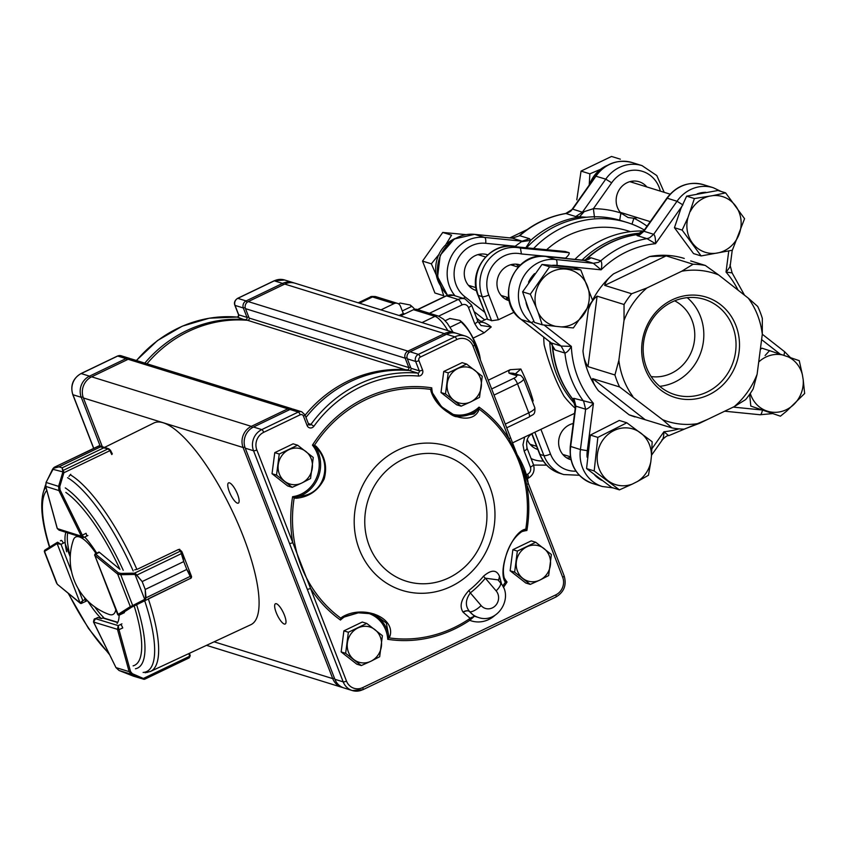 <?xml version="1.0" encoding="UTF-8"?>
<svg xmlns="http://www.w3.org/2000/svg" width="847" height="847" viewBox="0 0 847 847"><rect width="100%" height="100%" fill="white"/><g stroke="black" fill="none" stroke-linecap="round" stroke-linejoin="round"><path stroke-width="1.27" d="M614.933 374.977L618.861 360.335L624.027 320.357L624.048 304.507A82.985 76.706 -72.8 0 1 631.64 293.75L646.886 287.98L681.761 271.22L693.1 264.232A82.985 76.706 -72.8 0 1 705.339 265.46L718.605 274.926L748.303 298.165L757.673 306.413A82.985 76.706 -72.8 0 1 762.321 318.387L762.3 334.237L757.123 374.226L753.195 388.858A82.985 76.706 -72.8 0 1 745.614 399.615L734.275 406.602L699.4 423.352A77.638 71.751 -72.8 0 1 662.545 419.657L619.581 386.952A82.985 76.706 -72.8 0 1 614.933 374.977L587.987 366.613C585.182 362.558 583.509 357.339 582.98 350.965A82.985 76.706 107.2 0 0 598.427 390.785C594.446 385.544 592.519 381.478 592.635 378.598L619.581 386.952M705.339 265.46L690.707 260.929M684.27 258.441A82.985 76.706 107.2 0 0 649.638 256.535L666.155 255.879L693.1 264.232M631.64 293.75L604.705 285.397C605.404 281.892 608.358 278.049 613.567 273.856A82.985 76.706 107.2 0 0 592.572 300.177M590.962 303.427A82.985 76.706 107.2 0 0 588.337 309.6C590.497 303.353 593.419 298.875 597.114 296.154L624.048 304.507M757.123 374.226A77.638 71.751 -72.8 0 1 734.275 406.602M748.303 298.165A77.638 71.751 -72.8 0 1 762.3 334.237L784.608 351.717L783.983 355.433M681.761 271.22A77.638 71.751 -72.8 0 1 718.605 274.926M624.027 320.357A77.638 71.751 -72.8 0 1 646.886 287.98M632.847 396.417A77.638 71.751 -72.8 0 1 618.861 360.335M509.862 237.891L527.12 229.601M699.4 423.352L684.154 429.133A82.985 76.706 -72.8 0 1 671.915 427.904L629.152 414.829A82.985 76.706 107.2 0 0 635.059 416.957M687.955 217.605L694.392 198.558L686.652 196.155L680.924 208.478L674.445 227.705L693.545 253.581L701.125 255.932L682.153 230.088L687.955 217.605A29.147 26.945 -72.8 0 0 709.288 253.189A29.147 26.945 -72.8 0 0 741.093 225.101A29.147 26.945 -72.8 0 0 712.846 195.625L725.614 192.862L744.577 218.706L732.337 250.236L701.125 255.932M725.614 192.862L717.96 190.49L686.652 196.155M580.767 269.907L592.656 300.473L573.366 327.916A94.017 6.628 -172.6 0 1 573.07 327.895L561.233 326.889A29.147 26.945 -72.8 0 0 589.258 294.587A29.147 26.945 -72.8 0 0 557.411 269.664A29.147 26.945 -72.8 0 0 536.119 307.239L530.307 294.227L549.428 267.091A95.002 34.219 -52 0 0 549.597 266.784L580.767 269.907L573.292 267.588L542.048 264.444A95.002 34.219 -52 0 0 541.805 264.719L522.62 291.844L528.782 309.727L534.436 322.389L542.196 324.793L538.216 312.649A29.147 26.945 -72.8 0 0 555.706 326.328L542.196 324.793M749.637 394.331L750.813 406.073L780.426 416.184L786.619 411.134L804.65 393.484L803.178 379.572A29.147 26.945 -72.8 0 1 781.485 411.483A29.147 26.945 -72.8 0 1 750.283 393.4M758.7 362.018A29.147 26.945 -72.8 0 1 782.522 354.935L761.919 348.17L760.331 349.44M765.085 355.539L769.627 350.563M750.813 406.073L780.426 416.184M619.443 489.873L632.349 484.071A29.147 26.945 -72.8 0 1 597.686 463.69A29.147 26.945 -72.8 0 1 621.899 428.106A29.147 26.945 -72.8 0 1 651.449 456.014L652.116 442.854A92.122 34.431 94.5 0 0 652.137 441.732L626.833 422.791L619.295 420.451L590.37 435.072L586.611 468.19A92.365 34.526 -85.5 0 0 586.6 468.582L611.756 487.48L619.443 489.873L594.149 470.932A92.365 34.526 -85.5 0 0 594.223 470.551L597.844 437.391L626.833 422.791M480.884 325.46L491.228 326.953L484.219 332.786L478.004 328.869L474.754 323.681C477.433 322.305 478.322 321.362 477.422 320.854M473.124 338.122L484.219 332.786M491.652 388.953L513.663 378.376A5.357 1.334 -21.2 0 0 516.331 375.549A5.357 4.944 -72.8 0 1 519.793 375.274L513.282 373.252L508.92 373.04L508.803 371.388L510.18 369.684L488.264 380.208M510.18 369.684L520.841 369.027L515.336 373.887M532.297 401.224L533.155 400.8L532.498 401.753M526.781 448.137C527.692 448.635 526.802 449.577 524.124 450.964L522.959 444.77L524.664 437.052L512.583 442.854M524.664 437.052L574.562 413.368M543.721 337.106A100.391 92.789 107.2 0 0 544.155 344.941C549.47 365.311 556.108 382.431 564.081 396.301A100.391 92.789 107.2 0 0 575.219 408.275M516.416 246.848L565.214 251.495L516.532 246.869L520.429 248.076L521.424 253.962A29.645 27.4 107.2 0 0 493.674 264.306A29.645 27.4 107.2 0 0 488.825 295.031L498.417 319.764L514.277 312.151M498.417 319.764L491.599 320.748L482.25 296.651A35.002 32.345 -72.8 0 1 487.872 260.505A35.002 32.345 -72.8 0 1 520.429 248.076L569.11 252.702C569.629 253.698 568.432 255.519 565.542 258.144L521.424 253.962M488.825 295.031A5.357 1.334 158.8 0 1 482.25 296.651L478.343 295.434A5.357 1.334 158.8 0 1 477.973 295.158C467.184 270.881 491.482 240.029 516.469 246.858L516.532 246.869A35.002 32.345 107.2 0 0 483.965 259.288A35.002 32.345 107.2 0 0 478.343 295.434L487.692 319.531A61.577 17.829 64.3 0 1 491.599 320.748M487.692 319.531L477.973 295.158M533.652 248.478A100.391 92.789 -72.8 0 1 627.108 222.486L621.147 220.644A100.391 92.789 107.2 0 0 526.58 247.811M514.108 264.169A100.391 92.789 107.2 0 0 513.25 265.577M506.58 298.927A100.391 92.789 -72.8 0 1 506.972 297.265M627.108 222.486A100.391 92.789 -72.8 0 1 644.376 230.013M546.654 249.717A92.63 85.611 -72.8 0 1 627.638 230.786L630.454 231.655M575.314 404.368A100.391 92.789 -72.8 0 1 550.116 346.794A100.391 92.789 -72.8 0 1 549.767 341.839M643.635 231.009A100.391 92.789 107.2 0 0 574.912 259.373M582.027 260.082A100.391 92.789 -72.8 0 1 641.348 233.031M573.557 400.26L572.561 398.789L573.917 398.344L575.886 406.189L575.367 407.142L572.561 398.789A100.391 92.789 107.2 0 1 552.805 347.863L552.159 344.126M585.044 260.145L587.723 258.081L591.047 257.795L588.718 259.33L583.128 260.209M584.885 260.198L587.723 258.081A100.391 92.789 107.2 0 1 636.393 234.704L644.144 230.342L643.932 231.273L644.144 230.342L643.932 231.273L653.693 234.301C654.953 235.265 655.578 238.399 655.546 243.692L646.981 238.653L637.219 235.625L636.393 234.704L637.495 234.471C617.505 237.425 599.898 246.117 584.631 260.537L545.987 256.482A35.002 32.345 107.2 0 0 511.228 278.981A35.002 32.345 107.2 0 0 521.434 319.605L521.201 319.488C494.172 301.087 513.653 251.061 545.849 256.45L545.69 256.45M586.59 217.234L575.716 216.546L565.955 213.518A100.391 92.789 107.2 0 0 519.783 235.699L512.213 238.123L519.783 235.699L529.544 238.727L530.656 240.379L525.839 247.737M537.834 449.482A18.74 17.321 -72.8 0 1 537.813 449.482A18.74 17.321 -72.8 0 1 527.236 439.455M533.462 445.331A18.74 17.321 -72.8 0 1 531.471 445.766M619.729 220.209L620.872 212.999L628.04 217.531L633.884 218.23L631.978 224.159M575.716 216.546L582.429 212.195L605.764 179.151L595.557 176.112C605.277 163.46 617.505 158.95 632.243 162.582A35.002 32.345 107.2 0 0 596.002 176.123L572.678 209.167L565.711 213.476C569.3 212.343 571.386 211.03 571.969 209.537L572.678 209.167L582.429 212.195L593.398 208.69A107.611 99.459 -72.8 0 1 620.872 212.999A18.74 17.321 -72.8 0 1 618.903 190.31A18.74 17.321 -72.8 0 1 639.146 181.756A18.74 17.321 -72.8 0 1 646.864 186.954M623.688 213.391A18.74 17.321 -72.8 0 1 621.698 213.825M631.809 181.226A18.74 17.321 -72.8 0 1 633.207 182.708M637.346 217.637A18.74 17.321 -72.8 0 1 633.884 218.23A107.611 99.459 -72.8 0 1 647.076 226.181M476.565 290.627A18.74 17.321 -72.8 0 1 476.152 290.5A18.74 17.321 -72.8 0 1 464.347 275.339A18.74 17.321 -72.8 0 1 472.901 256.959A18.74 17.321 -72.8 0 1 487.258 254.703A18.74 17.321 -72.8 0 1 487.671 254.841M479.921 254.185A18.74 17.321 -72.8 0 1 481.318 255.667M471.8 286.35A18.74 17.321 -72.8 0 1 469.81 286.784M570.931 459.741A18.74 17.321 -72.8 0 1 570.507 459.625A18.74 17.321 -72.8 0 1 558.671 441.054A18.74 17.321 -72.8 0 1 573.25 423.5M570.497 457.645A18.74 17.321 -72.8 0 1 566.759 457.909M509.269 300.77A18.74 17.321 -72.8 0 1 508.846 300.643A18.74 17.321 -72.8 0 1 497.856 277.615A18.74 17.321 -72.8 0 1 519.952 264.846A18.74 17.321 -72.8 0 1 520.365 264.984M508.825 298.663A18.74 17.321 -72.8 0 1 505.098 298.927M515.897 264.148A18.74 17.321 -72.8 0 1 518.819 266.477M468.984 285.947A17.787 16.442 107.2 0 0 470.032 285.799M479.55 255.116A17.787 16.442 107.2 0 0 478.777 254.407M448.137 243.788L447.163 243.481A31.424 29.052 -72.8 0 1 455.252 238.441M440.556 285.799A31.424 29.052 -72.8 0 1 445.173 245.355L446.305 245.715M530.656 444.929A17.787 16.442 107.2 0 0 531.694 444.781M631.438 182.169A17.787 16.442 107.2 0 0 630.666 181.449M620.872 212.999A17.787 16.442 107.2 0 0 621.92 212.851M589.448 184.773A31.424 29.052 -72.8 0 1 607.13 165.483M438.195 279.415L431.345 263.819L438.81 254.619M445.342 245.408L451.567 235.18L442.748 232.449L422.526 261.088L434.903 292.998L443.722 295.73L440.578 285.841M465.861 234.619L442.748 232.449M589.216 185.101L589.861 173.826L600.534 169.326M620.353 159.183L611.534 156.451L581.042 171.094L576.796 199.871M591.047 257.795L600.809 260.823C601.973 262.496 602.079 265.503 601.116 269.833L593.355 263.279L598.48 262.358L600.809 260.823A100.391 92.789 -72.8 0 1 646.981 238.653L649.575 237.816L653.693 234.301L677.018 201.258A35.002 32.345 -72.8 0 1 713.259 187.716L721.199 191.496M644.048 230.479L643.699 230.924C641.253 233.031 642.418 233.147 637.473 234.471M744.534 295.211L732.136 272.956L730.22 265.693L732.221 250.267M731.893 272.85L726.027 272.078C729.415 268.139 730.707 265.778 729.913 265.005M474.426 234.344L512.117 238.123M515.632 246.678L515.188 246.255L522.101 241.183L529.544 238.727M521.72 241.691L530.656 240.379A100.391 92.789 -72.8 0 1 579.327 217.001L584.123 211.718M480.916 321.733L479.942 320.854L481.615 321.405M565.711 213.476L565.69 213.476C548.401 216.536 532.848 224.021 519.073 235.932M660.342 191.136A29.645 27.4 107.2 0 0 639.125 170.554A29.645 27.4 107.2 0 0 611.661 182.814L593.398 208.69L594.488 217.478M661.867 439.932C663.042 439.72 663.73 436.988 663.921 431.748L668.59 435.58M651.523 455.22L662.576 439.561C665.446 436.618 667.531 435.305 668.834 435.623L707.425 419.498M575.367 407.132L570.285 446.337L580.428 449.556L587.31 450.678A29.645 27.4 107.2 0 0 587.087 457.189M573.917 398.344L593.44 403.363C589.893 407.248 587.289 409.207 585.648 409.217L575.886 406.189L570.666 446.528A35.002 32.345 107.2 0 0 592.54 483.478C576.394 477.03 568.972 464.654 570.296 446.337M550.031 341.828L555.166 350.023L552.805 347.863L551.884 343.638M575.378 407.068C575.886 405.279 575.24 402.96 573.44 400.112C560.619 383.924 553.514 365.089 552.128 343.638L552.191 344.231L551.048 342.834L561.148 346.074L571.344 346.381C569.131 350.203 566.992 352.426 564.928 353.051L555.166 350.023M682.153 230.088L674.445 227.705M694.392 198.558L712.846 195.625M690.358 211.411A29.147 26.945 -72.8 0 1 708.431 196.43M782.522 354.935L788.25 356.894A29.147 26.945 -72.8 0 1 802.363 374.66L803.178 379.572M788.25 356.894L799.25 360.674L802.363 374.66M651.449 456.014L650.803 461.88A29.147 26.945 -72.8 0 1 637.537 481.456L632.349 484.071M650.803 461.88L648.442 475.273L637.537 481.456M594.149 470.932L586.6 468.582M597.844 437.391L590.37 435.072M581.042 171.094L589.861 173.826M422.526 261.088L431.345 263.819M447.163 243.481L447.83 244.095M549.597 266.784L542.048 264.444M530.307 294.227L522.62 291.844M536.119 307.239L538.216 312.649M555.706 326.328L561.233 326.889M569.11 252.702L565.214 251.495M404.665 313.93L403.288 313.506L400.472 306.254A5.357 4.944 107.2 0 0 393.982 303.639L380.991 309.875M413.505 309.695A5.357 4.944 -72.8 0 1 416.968 309.409L438.439 316.079A5.357 4.944 107.2 0 0 434.977 316.355L413.505 309.695L400.515 315.931M403.288 313.506L399.128 315.497M708.981 394.744A52.556 48.575 -72.8 0 1 642.111 342.421A52.556 48.575 -72.8 0 1 720.638 304.698A52.556 48.575 -72.8 0 1 708.981 394.744M674.667 300.823A40.158 37.12 -72.8 0 1 692.031 320.357A40.158 37.12 -72.8 0 1 671.459 373.252A40.158 37.12 -72.8 0 1 651.163 376.587M671.915 427.904L662.545 419.657M659.739 386.327A49.878 46.098 107.2 0 0 701.422 350.647A49.878 46.098 107.2 0 0 687.245 297.657M707.076 392.023A49.878 46.098 -72.8 0 1 674.826 394.628A49.878 46.098 -72.8 0 1 643.18 350.722A49.878 46.098 -72.8 0 1 672.137 301.945A49.878 46.098 -72.8 0 1 704.376 299.351A49.878 46.098 -72.8 0 1 736.022 343.247A49.878 46.098 -72.8 0 1 707.076 392.023M517.866 456.067L523.626 471.091M523.88 470.964L527.755 480.884M517.559 455.294A26.236 7.602 64.3 0 1 528.105 482.938M450.138 327.238L461.128 321.966L459.868 320.41L449.852 318.472L445.13 320.738M461.128 321.966C468.825 329.282 473.822 337.921 476.141 347.884L475.792 348.053M476.141 347.884L480.016 357.794M459.879 320.399L461.117 321.405A26.236 7.602 64.3 0 1 480.365 359.837M402.293 310.934L411.43 306.55L410.181 304.994L400.155 303.057L398.514 303.851M410.181 304.984L411.42 305.989A26.236 7.602 64.3 0 1 414.734 309.282M294.618 497.242L303.639 495.696C326.19 491.398 331.643 460.916 315.571 447.248L312.448 445.151L314.491 445.215L316.196 446.358C324.856 455.517 327.524 466.369 324.2 478.904C318.334 490.561 309.007 497.02 296.217 498.269L294.174 498.004L292.617 496.67L294.618 497.242L294.174 498.004A126.161 116.611 107.2 0 0 340.78 618.151L342.252 616.965C363.236 604.419 395.877 617.452 389.906 636.383L387.757 639.326L388.731 635.875L386.359 623.074L374.003 613.948L357.91 612.794L342.866 617.177L340.473 620.046L340.78 618.151A1.069 0.603 -147.8 0 0 341.542 618.236L342.866 617.177L342.252 616.965M314.311 446.083L314.491 445.215A126.161 116.611 107.2 0 1 365.777 399.72A126.161 116.611 107.2 0 1 430.7 389.408A1.069 0.656 -169.7 0 1 431.303 389.895L431.557 391.536L441.499 406.719L456.618 416.66L473.907 413.918L477.422 410.234L479.031 407.121L478.64 410.636C470.773 427.248 438.312 414.278 430.996 391.219L430.7 389.408L431.748 387.841L431.557 391.536L430.996 391.219M463.002 612.053C459.222 606.134 461.223 598.924 468.984 590.391A5.357 1.218 -128.2 0 0 470.329 592.889L481.117 605.563A10.704 9.899 107.2 0 0 495.188 605.912A10.704 9.899 107.2 0 0 496.141 590.878A10.704 3.526 -40.4 0 0 500.397 582.725C514.298 597.347 497.454 624.419 478.386 617.463A21.419 19.799 -72.8 0 1 469.757 611.767L474.447 616.235L469.746 620.322A2.679 0.678 56.2 0 1 469.174 618.998L470 618.204L463.034 612.127C466.411 610.518 468.656 610.401 469.757 611.767L469.725 611.703C467.999 610.327 465.755 610.443 463.002 612.053L463.034 612.127M468.984 590.391A93.361 86.288 107.2 0 0 483.499 576.214C491.313 569.502 496.649 569.555 499.497 576.373L498.555 580.566L499.497 576.373M499.539 576.447L501.646 584.345M524.24 530.127C516.257 534.722 510.381 542.567 506.612 553.652C502.853 566.167 502.504 572.604 504.897 580.439A1.069 0.847 161 0 0 504.717 580.163L507.057 582.027L505.437 582.09L504.696 581.243C498.11 568.633 511.599 533.218 524.685 529.343L525.754 529.301L526.898 530.508L523.954 530.19A1.069 0.879 -116 0 0 524.685 529.343M410.986 368.265L419.286 370.838A2.679 0.667 -21.2 0 0 422.568 370.033A4.288 3.96 -72.8 0 1 418.386 376.047A2.679 1.006 -85.2 0 0 417.719 373.093A1.609 1.482 107.2 0 0 419.286 370.838L415.633 361.436A5.357 4.944 -72.8 0 1 418.386 354.374L454.871 336.852A16.061 14.844 -72.8 0 1 465.257 336.015L456.957 333.443A16.061 14.844 107.2 0 0 446.57 334.279L410.075 351.801A5.357 4.944 107.2 0 0 407.333 358.853L410.986 368.265A1.609 1.482 -72.8 0 1 409.419 370.52A126.891 117.278 107.2 0 0 305.968 417.433M144.816 363.109A126.891 117.278 -72.8 0 1 245.429 319.647A1.609 1.482 107.2 0 0 246.996 317.392L243.354 307.99A5.357 4.944 -72.8 0 1 246.096 300.929L282.591 283.406A16.061 14.844 -72.8 0 1 292.967 282.57A16.061 14.844 -72.8 0 1 294.036 282.94M305.1 415.189A126.891 117.278 -72.8 0 1 407.269 369.853A1.609 1.482 107.2 0 0 408.836 367.598L405.184 358.186A5.357 4.944 -72.8 0 1 407.936 351.134L444.421 333.612A16.061 14.844 -72.8 0 1 454.807 332.776L295.116 283.237A16.061 14.844 107.2 0 0 284.73 284.073L248.245 301.596A5.357 4.944 107.2 0 0 245.492 308.657L249.145 318.059A1.609 1.482 -72.8 0 1 247.578 320.314A126.891 117.278 107.2 0 0 146.965 363.776M237.541 494.277A11.244 3.261 -115.7 0 0 228.574 482.875A11.244 3.261 -115.7 0 0 230.511 494.415A11.244 3.261 -115.7 0 0 238.314 503.139A11.244 3.261 -115.7 0 0 237.541 494.277M284.423 615.155A11.244 3.261 -115.7 0 0 275.455 603.742A11.244 3.261 -115.7 0 0 277.393 615.293A11.244 3.261 -115.7 0 0 285.195 624.017A11.244 3.261 -115.7 0 0 284.423 615.155M474.362 344.697A2.679 0.667 158.8 0 1 474.542 344.835L528.232 483.288A2.679 0.667 158.8 0 1 528.242 483.288A2.679 0.667 158.8 0 1 526.728 484.558C522.398 468.635 516.479 453.378 508.962 438.778L473.028 346.105A13.383 12.377 107.2 0 0 456.787 339.573L420.292 357.095A2.679 2.477 107.2 0 0 418.926 360.621L422.568 370.033M342.929 687.605A16.061 14.844 -72.8 0 1 341.849 687.309A16.061 14.844 -72.8 0 1 332.744 678.627L243.1 447.512A16.061 14.844 -72.8 0 1 251.337 426.359L287.832 408.826A5.357 4.944 -72.8 0 1 292.321 409.016M291.294 408.55L131.603 359.012A5.357 4.944 107.2 0 0 128.141 359.287L91.645 376.82A16.061 14.844 107.2 0 0 83.408 397.974L102.318 446.729M454.807 332.776A16.061 14.844 -72.8 0 1 455.866 333.146M100.168 446.051L81.27 397.317A16.061 14.844 -72.8 0 1 89.496 376.153L125.991 358.62A5.357 4.944 -72.8 0 1 130.48 358.81M334.893 679.294A16.061 14.844 107.2 0 0 343.988 687.976L352.299 690.549A16.061 14.844 -72.8 0 1 343.194 681.867L334.893 679.294L245.249 448.179A16.061 14.844 107.2 0 1 253.486 427.026L289.981 409.493A5.357 4.944 107.2 0 1 293.443 409.217L301.744 411.79A5.357 4.944 -72.8 0 0 298.282 412.066L289.981 409.493M418.386 376.047A124.213 114.811 107.2 0 0 313.898 426.242A4.288 3.96 -72.8 0 1 307.09 425.501L303.438 416.099A2.679 2.477 107.2 0 0 300.187 414.786L263.703 432.319A13.383 12.377 107.2 0 0 256.842 449.948L310.542 588.4A2.679 0.667 158.8 0 1 307.249 589.205L253.549 450.763L245.249 448.179M510.487 437.507A2.679 0.667 158.8 0 1 508.962 438.778A127.823 118.146 -72.8 0 0 479.031 407.121A31.053 28.703 107.2 0 1 449.217 413.145M432.796 394.088A31.053 28.703 107.2 0 1 431.748 387.841A127.823 118.146 -72.8 0 0 312.448 445.151A31.053 28.703 107.2 0 1 317 476.67A31.053 28.703 107.2 0 1 292.617 496.67A127.823 118.146 -72.8 0 0 292.776 542.609A2.679 0.667 158.8 0 1 289.494 543.425M497.972 579.877L485.352 578.205A96.685 89.369 -72.8 0 1 470.329 592.889C465.278 599.951 465.077 606.219 469.725 611.703A10.704 3.526 139.6 0 0 481.117 605.563M483.499 576.214A5.357 0.826 -140.4 0 0 485.352 578.205L496.141 590.878M471.027 618.554A2.679 0.826 -146 0 0 470 618.204L474.447 616.235A21.419 19.799 107.2 0 0 474.966 616.404L478.386 617.463M525.182 530.021L523.954 530.19L525.182 530.021A1.069 0.921 -57.3 0 0 525.754 529.301A126.161 116.611 107.2 0 0 479.148 409.154A1.069 0.582 0.2 0 0 478.259 409.037M504.992 580.629L504.897 580.439A1.069 0.847 161 0 1 504.696 581.243M505.49 581.18A1.069 0.921 104.6 0 1 505.437 582.09A126.161 116.611 107.2 0 1 502.726 586.082M388.498 637.368A1.069 0.54 42 0 0 389.228 637.897A126.161 116.611 107.2 0 0 469.174 618.998M371.314 613.26A32.122 29.687 -72.8 0 1 388.731 635.875A1.069 0.752 6.6 0 0 389.906 636.383M454.193 415.761A32.122 29.687 -72.8 0 0 477.422 410.234A1.069 0.794 37.3 0 1 478.64 410.636M316.196 446.358L315.571 447.248A32.122 29.687 -72.8 0 1 296.334 497.221L296.217 498.269M366.751 623.424L382.399 635.663L379.668 656.732L370.859 661.263L361.298 665.562L345.65 653.323L348.371 632.254L366.751 623.424L362.262 622.037L343.893 630.856L348.371 632.254M343.893 630.856L341.161 651.925L345.65 653.323M341.161 651.925L356.809 664.175L361.298 665.562M374.956 629.66A18.443 17.046 107.2 0 0 357.942 627.955A18.443 17.046 107.2 0 0 347.386 642.905A18.443 17.046 107.2 0 0 353.855 659.559A18.443 17.046 -72.8 0 0 370.859 661.263A18.443 17.046 107.2 0 0 381.415 646.325A18.443 17.046 107.2 0 0 374.956 629.66M297.625 445.204L313.274 457.454L310.542 478.523L301.733 483.055L292.173 487.343L276.524 475.103L279.245 454.034L297.625 445.204L293.136 443.817L274.767 452.647L279.245 454.034M274.767 452.647L272.035 473.717L276.524 475.103M272.035 473.717L287.684 485.956L292.173 487.343M305.831 451.451A18.443 17.046 107.2 0 0 288.816 449.736A18.443 17.046 107.2 0 0 278.261 464.685A18.443 17.046 107.2 0 0 284.73 481.34A18.443 17.046 -72.8 0 0 301.733 483.055A18.443 17.046 107.2 0 0 312.289 468.105A18.443 17.046 107.2 0 0 305.831 451.451M535.728 542.26L551.376 554.499L548.644 575.568L539.835 580.1L530.275 584.398L514.627 572.159L517.348 551.09L535.728 542.26L531.238 540.873L512.869 549.692L517.348 551.09M512.869 549.692L510.138 570.762L514.627 572.159M510.138 570.762L525.786 583.011L530.275 584.398M543.933 548.496A18.443 17.046 107.2 0 0 526.919 546.791A18.443 17.046 107.2 0 0 516.363 561.741A18.443 17.046 107.2 0 0 522.832 578.395A18.443 17.046 -72.8 0 0 539.835 580.1A18.443 17.046 107.2 0 0 550.391 565.161A18.443 17.046 107.2 0 0 543.933 548.496M466.602 364.041L482.25 376.29L479.518 397.359L470.71 401.891L461.149 406.179L445.501 393.94L448.222 372.871L466.602 364.041L462.113 362.654L443.743 371.484L448.222 372.871M443.743 371.484L441.012 392.553L445.501 393.94M441.012 392.553L456.66 404.792L461.149 406.179M474.807 370.287A18.443 17.046 107.2 0 0 457.793 368.572A18.443 17.046 107.2 0 0 447.237 383.522A18.443 17.046 107.2 0 0 453.706 400.176A18.443 17.046 -72.8 0 0 470.71 401.891A18.443 17.046 107.2 0 0 481.265 386.941A18.443 17.046 107.2 0 0 474.807 370.287M73.329 540.1A58.898 58.898 0 0 0 109.03 614.403A42.985 12.451 -115.7 0 0 115.795 609.745M96.029 553.493A42.985 12.451 -115.7 0 0 73.329 540.09M94.324 619.379L95.531 618.691L93.583 622.037L117.447 629.332L118.231 625.626L118.76 629.014A2.679 0.773 64.3 0 1 118.993 629.702L122.709 627.923M93.53 621.889L115.997 667.648L119.056 670.496L131.476 674.297A1.069 0.603 -67.6 0 0 132.354 673.693L144.17 678.818A1.069 0.815 -66.7 0 1 143.249 679.156L142.762 678.945A1.069 0.603 -67.6 0 0 143.63 678.341L189.612 656.256L188.87 653.566M190.173 655.642A1.069 0.614 166.6 0 1 189.664 656.436L189.294 657.812L144.646 679.252L133.667 676.245M147.569 672.359L145.017 672.507M142.762 678.945L131.476 674.297L129.136 671.629A1.069 0.54 -15.4 0 0 130.544 671.576L132.354 673.693M144.022 679.326L133.275 676.107L119.046 670.496L134.864 676.531M95.171 554.033L95.33 553.927A2.679 0.773 64.3 0 1 95.658 554.118L99.406 552.318M148.892 598.511L191.009 578.109A2.679 0.773 -115.7 0 0 191.062 578.067L186.806 569.47L191.486 576.68L191.136 575.918L146.033 597.813L145.017 600.195L144.17 599.634L145.472 597.918L145.218 589.406L142.18 581.593L136.632 575.187L135.054 574.52L135.361 573.408L142.169 581.561L183.746 561.582L180.602 551.164A2.679 0.773 -115.7 0 0 180.496 551.069L178.537 549.459L137.5 569.173L134.694 569.851M145.229 589.448L186.795 569.438L145.229 589.448L146.033 597.813L145.472 597.918M145.589 599.729A1.069 0.551 -134.9 0 1 144.668 599.274L135.054 574.52L134.377 574.446L134.514 573.154L135.361 573.408M186.806 569.47L183.757 561.625L182.02 551.969L191.57 576.553L191.369 577.834A1.069 1.016 41.7 0 1 191.062 578.067M190.046 578.734L191.115 578.046A1.069 1.027 57.3 0 1 191.009 578.109L131.709 607.14A1.069 1.027 -122.7 0 1 130.311 606.621L132.714 605.563L120.74 574.721L117.68 574.118A1.069 0.868 -50.6 0 1 118.358 572.784L120.867 573.43L134.514 573.154L180.496 551.069A1.069 0.868 129.4 0 1 181.427 551.132L179.469 549.523A1.069 0.868 129.4 0 0 179.289 549.417M117.595 614.371L94.79 555.336L118.421 615.155A1.069 0.995 -73 0 1 117.807 614.573L130.311 606.621L117.68 574.118L94.79 555.336A1.069 0.995 -73 0 1 95.33 553.927M133.572 606.124L132.714 605.563L144.17 599.634M181.734 551.566A1.069 0.826 133.2 0 0 180.602 551.164M182.296 553.186L136.632 575.187M134.377 574.446L120.74 574.721L120.867 573.43M63.874 471.79L62.858 471.885L62.149 467.819L63.885 472.753L59.777 486.58L60.084 489.947L82.307 535.124A2.679 0.773 64.3 0 1 82.625 535.844L83.969 537.294L82.604 537.549L81.301 536.172L57.352 528.623L59.057 530.137L82.604 537.538M68.956 476.406L70.735 474.278M111.783 454.564L109.866 450.657A2.679 0.773 -115.7 0 0 109.771 450.456L108.088 448.846L103.736 447.862L62.17 467.83L58.994 466.835L53.043 468.433M53.223 468.433L54.25 467.332L58.972 466.824L100.549 446.856L98.676 445.988M99.438 445.861L54.06 467.385L98.803 445.935A1.069 1.038 101.7 0 1 99.523 445.882M62.17 467.83L103.726 447.851L108.681 448.762M63.059 470.593A1.069 0.995 139.8 0 1 63.525 470.254L108.088 448.846A1.069 0.921 -69.6 0 1 108.903 448.846L112.27 453.928M99.713 445.956L100.56 446.856L58.972 466.824M60.084 489.947L58.898 490.551L58.591 486.379L46.119 482.451L45.749 486.411A1.069 0.551 164.7 0 1 45.653 486.051M83.673 537.464L82.614 537.549M109.771 450.456L110.47 450.265M59.777 486.58L58.591 486.379L62.699 472.541L63.885 472.753L110.565 450.35L108.787 448.794A1.069 0.921 -69.6 0 1 108.797 448.804L107.696 448.423M62.699 472.541L62.858 471.885L52.578 469.217M52.514 469.344L46.183 482.324M57.278 542.387L45.007 550.031A1.069 1.027 58.1 0 0 44.912 550.084L57.363 542.324A1.069 1.027 58.1 0 1 57.458 542.271A2.679 0.773 64.3 0 1 57.48 542.26A2.679 0.773 64.3 0 1 57.702 542.26L61.005 544.314L57.162 543.668L80.084 602.873L82.805 600.618L81.376 603.392L86.68 600.957M56.59 583.181L44.319 551.503L44.912 550.084A1.069 1.027 58.1 0 0 44.563 551.429L57.141 583.922A1.069 0.868 129.6 0 0 57.374 584.303L80.084 602.873A1.069 0.985 107.5 0 0 81.376 603.392M65.822 492.403A98.167 28.438 64.3 0 1 119.946 569.322L99.353 552.276A2.679 0.773 -115.7 0 0 98.803 552.085A2.679 0.773 -115.7 0 0 98.676 552.223M63.26 543.107A2.679 0.773 -115.7 0 0 61.122 540.397A2.679 0.773 -115.7 0 0 61.1 540.407L60.381 540.862M104.52 447.417L153.9 422.981A111.899 32.408 64.3 0 1 231.665 509.767A111.899 32.408 64.3 0 1 250.807 624.715L150.491 671.438A110.586 32.027 64.3 0 0 148.299 598.797M179.935 549.904A111.148 32.197 64.3 0 0 179.649 549.248L178.781 549.661M65.907 532.297A53.541 15.511 -115.7 0 0 66.617 551.778M86.489 536.109A2.679 0.773 -115.7 0 0 85.992 533.282M96.727 553.155A53.541 15.511 -115.7 0 0 84.711 537.04M117.087 623.508A53.541 15.511 -115.7 0 0 119.12 615.176M122.73 628.019A2.679 0.773 -115.7 0 0 120.581 624.599M87.548 600.767A53.541 15.511 -115.7 0 0 101.333 618.628L97.829 617.537A2.679 0.773 -115.7 0 0 97.617 617.548A2.679 0.773 -115.7 0 0 97.5 617.643M85.303 601.571A2.679 0.773 -115.7 0 0 85.113 599.464L84.234 597.188M67.749 532.869A53.541 15.511 -115.7 0 0 68.935 550.666L68.014 551.111M94.663 606.812A53.541 15.511 -115.7 0 0 103.641 617.516L101.333 618.628M582.98 350.965L588.337 309.6M613.567 273.856L649.638 256.535M629.152 414.829L598.427 390.785M705.763 192.301A29.645 27.4 107.2 0 0 697.155 193.857M681.708 206.626L655.546 243.692A95.033 87.834 107.2 0 0 601.116 269.833L556.998 265.407A29.645 27.4 107.2 0 0 552.36 265.323M534.595 273.602A29.645 27.4 107.2 0 0 528.539 282.157M526.04 302.517A29.645 27.4 107.2 0 0 529.343 311.082M544.028 325.015L571.344 346.381A95.033 87.834 107.2 0 0 593.44 403.363L587.31 450.678M594.753 475.061A29.645 27.4 107.2 0 0 601.793 480.355M651.946 448.709L663.921 431.748A95.033 87.834 107.2 0 0 678.998 428.878M733.237 407.1L761.315 409.916M780.203 354.152L761.601 339.605M738.097 290.172A95.033 87.834 107.2 0 0 726.027 272.078L728.748 251.072M487.131 318.758L478.82 322.739A61.577 17.829 64.3 0 1 491.228 326.953M520.841 369.027A61.577 17.829 64.3 0 1 533.155 400.8M612.953 487.851L602.302 486.506A35.002 32.345 -72.8 0 1 580.428 449.566L585.648 409.217L583.678 401.372A100.391 92.789 -72.8 0 1 564.928 353.051L561.148 346.074L531.196 322.633A35.002 32.345 -72.8 0 1 520.979 282.009A35.002 32.345 -72.8 0 1 555.748 259.51C556.786 259.743 557.199 261.712 556.998 265.407M455.019 295.804A35.002 32.345 -72.8 0 1 451.207 256.588A35.002 32.345 -72.8 0 1 484.495 237.404L522.101 241.183L512.34 238.155L474.733 234.375A35.002 32.345 107.2 0 0 440.673 255.191A35.002 32.345 107.2 0 0 447.576 295.264M447.491 295.285L437.603 276.704L440.228 255.191L454.341 238.97L474.585 234.344L484.495 237.404C485.543 237.658 485.956 239.627 485.733 243.301A29.645 27.4 107.2 0 0 456.268 262.358A29.645 27.4 107.2 0 0 464.939 296.778L484.558 312.141M611.661 182.814L605.764 179.151A35.002 32.345 -72.8 0 1 642.005 165.61L632.243 162.582M513.621 264.2A99.226 91.709 107.2 0 0 512.859 265.45M521.191 319.478L551.048 342.834M533.959 321.384L531.196 322.633L521.434 319.605L551.386 343.046M643.699 230.924L666.811 198.219C676.531 185.567 688.759 181.057 703.497 184.688A35.002 32.345 107.2 0 0 667.256 198.23L666.801 198.24M682.915 204.921L677.018 201.258L667.256 198.23L643.932 231.273L639.813 234.788L637.219 235.625M531.069 458.513A29.645 27.4 107.2 0 0 543.266 461.012M540.979 429.503L550.486 454.013A29.645 27.4 107.2 0 0 575.96 471.154M550.486 454.013A5.357 1.334 158.8 0 1 543.912 455.622L534.912 432.415M559.835 473.335L563.742 474.553A35.002 32.355 -72.8 0 1 543.912 455.622L540.005 454.416A35.002 32.355 107.2 0 0 559.835 473.335C550.296 470.149 543.562 463.743 539.634 454.13A5.357 1.334 158.8 0 0 540.005 454.416L532.022 433.812M583.594 260.251L593.355 263.279L555.748 259.51L545.987 256.482L583.594 260.251M514.944 246.551A107.611 99.459 -72.8 0 1 515.188 246.255L485.733 243.301M476.66 318.218L480.99 321.701M516.331 375.549L509.82 373.527M513.663 378.376A5.357 1.546 64.3 0 1 517.496 383.818L494.034 395.083M523.573 378.736A10.704 2.668 158.8 0 1 517.496 383.818L528.75 412.828A5.357 1.546 64.3 0 1 529.11 417.052C532.636 414.151 535.431 415.676 534.828 407.746L523.573 378.736C521.657 376.1 520.397 374.946 519.793 375.274M477.793 321.14L471.535 305.005A5.357 1.334 158.8 0 1 468.486 307.546A5.357 4.944 107.2 0 0 461.996 304.931L438.651 316.143M474.754 323.681L468.486 307.546M429.45 313.284L458.163 299.489A5.357 1.546 64.3 0 1 461.996 304.931M417.476 309.568L446.009 295.868A5.357 1.546 64.3 0 1 446.454 295.857L458.163 299.489A10.704 9.899 -72.8 0 1 465.088 298.927L453.378 295.296A10.704 9.899 107.2 0 0 446.454 295.857L417.73 309.653M526.379 474.754L527.639 474.151A5.357 4.944 107.2 0 0 530.381 467.099A5.357 1.334 -21.2 0 0 533.419 464.558L527.162 448.423C525.722 441.531 527.258 436.703 531.778 433.939M530.381 467.099L524.124 450.964M527.639 474.151A5.357 1.546 64.3 0 1 527.999 478.375C533.345 475.167 535.156 470.572 533.419 464.558M505.288 424.093L528.75 412.828A10.704 2.668 -21.2 0 0 534.828 407.746M474.087 311.601L484.717 319.912M464.939 296.778L463.563 298.462M595.557 176.112L571.969 209.537M762.469 410.033C761.718 413.558 760.828 415.125 759.812 414.723L724.672 411.208M375.962 296.694A5.357 4.944 107.2 0 0 372.5 296.969A26.776 7.75 -115.7 0 0 370.287 297.022C370.562 296.386 372.458 296.281 375.962 296.694L397.444 303.353M393.982 303.639L372.5 296.969L359.52 303.215M447.851 330.616A26.776 7.75 -115.7 0 0 434.977 316.355L421.986 322.591M644.969 419.551L592.635 378.598M587.987 366.613L597.114 296.154M604.705 285.397L666.155 255.879M504.145 577.728A31.053 28.703 107.2 0 0 507.057 582.027A127.823 118.146 -72.8 0 1 503.446 587.373A26.776 24.743 -72.8 0 1 503.531 587.691M494.955 615.335A26.776 24.743 -72.8 0 1 469.746 620.322A127.823 118.146 -72.8 0 1 387.757 639.326A31.053 28.703 107.2 0 0 364.993 612.487M307.09 425.501A2.679 0.667 -21.2 0 0 308.604 424.231L309.335 424.961A1.609 1.482 107.2 0 0 310.976 424.368L308.34 423.553M313.898 426.242L310.976 424.368A126.891 117.278 -72.8 0 1 417.719 373.093L409.419 370.52M402.876 459.328A65.611 60.645 107.2 0 0 388.318 571.757A65.611 60.645 107.2 0 0 486.369 524.664A65.611 60.645 107.2 0 0 402.876 459.328M451.059 586.452A75.595 69.867 -72.8 0 1 359.361 549.512A75.595 69.867 -72.8 0 1 398.111 449.926A75.595 69.867 -72.8 0 1 489.81 486.856A75.595 69.867 -72.8 0 1 451.059 586.452M273.92 281.003A2.679 0.773 64.3 0 1 274.068 280.833L284.666 279.997A16.061 14.844 107.2 0 0 274.28 280.833L237.795 298.356A5.357 4.944 107.2 0 0 235.053 305.407L238.695 314.819A1.609 1.482 -72.8 0 1 237.128 317.074A126.891 117.278 107.2 0 0 136.515 360.536M245.545 320.155L237.128 317.074A2.679 1.006 -85.2 0 0 237.044 317.053L209.315 318.186L182.317 326.159L157.542 340.515L136.335 360.483M407.386 370.361L247.578 320.314M410.562 367.175L408.836 367.598L249.145 318.059M346.349 615.748A31.053 28.703 107.2 0 0 340.473 620.046A127.823 118.146 -72.8 0 1 310.542 588.4L346.476 681.062A13.383 12.377 107.2 0 0 362.717 687.605L555.812 594.859A13.383 12.377 107.2 0 0 562.662 577.22L526.728 484.558A127.823 118.146 -72.8 0 1 526.898 530.508A31.053 28.703 107.2 0 0 521.392 531.81M334.47 678.203L332.744 678.627L214.09 641.814M244.868 447.078L243.1 447.512L83.408 397.974M252.268 427.671L251.337 426.359L91.645 376.82M445.321 334.883L444.421 333.612L284.73 284.073M408.932 352.553L407.936 351.134L248.245 301.596M407.036 357.741L405.184 358.186L245.492 308.657M288.721 410.096L287.832 408.826L128.141 359.287M126.881 359.89L125.991 358.62L117.691 356.047A2.679 0.773 -115.7 0 0 117.468 356.047L121.153 355.772A5.357 4.944 107.2 0 0 117.691 356.047L81.196 373.58A16.061 14.844 107.2 0 0 72.958 394.734L81.27 397.317L83.027 396.883M90.428 377.476L89.496 376.153L81.196 373.58A2.679 0.773 -115.7 0 0 80.973 373.58C72.916 378.45 70.185 385.459 72.778 394.596A2.679 0.667 158.8 0 0 72.958 394.734L93.752 448.328M245.196 307.535L243.354 307.99L235.053 305.407A2.679 0.667 -21.2 0 1 234.863 305.269L238.505 314.671A2.679 0.667 -21.2 0 0 238.695 314.819L246.996 317.392L248.722 316.969M237.425 298.557A2.679 0.773 64.3 0 1 237.573 298.366A2.679 0.773 64.3 0 1 237.795 298.356L246.096 300.929L247.091 302.358M234.863 305.269C233.857 302.654 234.757 300.357 237.573 298.366L274.068 280.833A2.679 0.773 64.3 0 1 274.28 280.833L282.591 283.406L283.48 284.677M80.825 373.76A2.679 0.773 -115.7 0 1 80.973 373.58L117.468 356.047A2.679 0.773 -115.7 0 0 117.32 356.216M555.77 596.966A2.679 0.773 -115.7 0 0 555.992 596.966L362.897 689.712A2.679 0.773 -115.7 0 1 362.675 689.712A16.061 14.844 -72.8 0 1 352.299 690.549L362.897 689.712A2.679 0.773 -115.7 0 0 362.717 687.605M456.787 339.573A2.679 0.773 64.3 0 0 454.871 336.852L446.57 334.279M420.292 357.095A2.679 0.773 64.3 0 0 418.386 354.374L410.075 351.801M418.926 360.621A2.679 0.667 -21.2 0 1 415.633 361.436L407.333 358.853M256.842 449.948A2.679 0.667 158.8 0 1 253.549 450.763A16.061 14.844 -72.8 0 1 261.787 429.598L253.486 427.026M263.703 432.319A2.679 0.773 -115.7 0 0 261.787 429.598L298.282 412.066A2.679 0.773 -115.7 0 1 300.187 414.786M346.476 681.062A2.679 0.667 158.8 0 1 343.194 681.867L307.249 589.205M303.438 416.099A2.679 0.667 -21.2 0 0 304.962 414.829L308.604 424.231M465.257 336.015C469.64 337.477 472.732 340.42 474.542 344.835A2.679 0.667 158.8 0 1 473.028 346.105M563.996 575.812A2.679 0.667 158.8 0 1 564.187 575.949A2.679 0.667 158.8 0 1 562.662 577.22M528.242 483.288L564.187 575.949C566.781 585.097 564.049 592.095 555.992 596.966A2.679 0.773 -115.7 0 0 555.812 594.859M121.926 623.858L118.231 625.626L95.531 618.691L97.892 617.558M117.68 622.556L102.688 617.971M189.664 656.436A2.679 0.773 -115.7 0 0 189.612 656.256A1.069 0.54 164.6 0 0 190.162 655.578L189.527 653.259M116.039 667.627L129.136 671.629L117.585 629.755A1.069 0.54 -15.4 0 0 118.993 629.702L130.544 671.576M117.585 629.755L118.76 629.014M93.784 622.492L93.509 621.984C93.901 619.475 94.388 618.437 94.97 618.861M190.056 655.419A1.069 0.54 164.6 0 1 190.162 655.578L189.294 657.801M131.709 607.14L119.353 615.081A2.679 0.773 64.3 0 1 119.321 615.091A2.679 0.773 64.3 0 1 119.279 615.113M117.955 614.562A1.069 1.027 -122.7 0 0 119.353 615.081L124.435 612.646M94.98 555.452A1.069 0.868 -50.6 0 1 95.658 554.118L118.358 572.784M183.746 561.582L142.169 581.561M118.876 615.176A1.069 0.995 -73 0 1 118.421 615.155L124.403 612.656M181.48 551.185A1.069 0.868 129.4 0 0 181.427 551.132L182.02 551.979M82.625 535.844L81.121 535.738L86.023 533.345M81.121 535.738L58.898 490.551L45.749 486.411L57.289 528.475M103.736 447.862L100.549 446.856M112.312 453.907L110.534 450.382M71.54 571.534L61.005 544.314L64.7 542.535M57.511 542.249L57.363 542.324A1.069 1.027 58.1 0 0 57.014 543.679L44.563 551.429M68.649 550.804L70.333 555.134M78.125 588.549L82.805 600.618L85.134 599.507M70.237 556.85L65.293 544.07M57.702 542.26A1.069 0.985 107.5 0 0 57.162 543.668L57.014 543.679M45.473 485.119L43.271 492.446A101.958 29.529 64.3 0 1 45.876 487.089M65.272 487.893A101.958 29.529 64.3 0 1 123.239 570.285M136.6 604.726A101.958 29.529 64.3 0 1 135.435 668.781M144.593 600.417A109.019 31.572 64.3 0 1 143.122 672.444M67.58 477.697A109.019 31.572 64.3 0 1 133.191 570.942M70.237 474.722A110.586 32.027 64.3 0 1 136.907 569.417M49.74 547.067A98.167 28.438 64.3 0 1 46.786 490.434M134.197 606.06A98.167 28.438 64.3 0 1 133.106 665.858M108.935 653.333A98.167 28.438 64.3 0 1 68.596 593.599M620.311 212.343L650.274 221.649M629.829 181.66L670.093 194.154M468.423 285.301L475.993 287.652M501.117 295.444L508.687 297.795M477.941 254.619L485.5 256.969M510.635 264.762L518.205 267.112M602.302 486.506L592.54 483.478M533.599 465.077L546.601 465.119M563.837 455.58L564.451 454.945M563.742 474.553L579.306 475.262M530.084 444.283L536.596 446.305M562.789 454.426L570.349 456.766M572.307 423.744L573.175 424.008M481.107 325.64L477.782 321.14M471.535 305.005L465.088 298.927M446.009 295.868L453.378 295.296M527.406 478.661L527.999 478.375M506.728 427.799L529.11 417.052M531.8 433.929L539.634 454.13M476.692 318.313L479.942 320.854M664.196 192.322L656.796 175.573L642.005 165.61M784.629 351.738L790.526 357.678M772.284 413.632L759.992 414.755M713.259 187.716L703.497 184.688M438.439 316.079L443.563 319.203L447.29 323.258L453.092 332.236M370.287 297.022L358.228 302.813M431.557 391.399L431.356 390.7M341.849 687.309L206.53 645.34M121.153 355.772L129.453 358.345M284.666 279.997L292.967 282.57M238.505 314.671C238.632 316.005 238.145 316.799 237.044 317.053M72.778 394.596L93.636 448.381M342.177 617.632L358.63 612.73L373.739 613.874M304.962 414.829L301.744 411.79M497.909 579.803L500.397 582.725M431.568 391.367C434.035 401.086 450.795 416.872 456.724 416.703M94.959 618.871L97.754 617.527M119.046 670.496L115.997 667.648L93.731 622.503M117.797 622.323L103.027 617.812M94.631 555.261L95.16 553.906L98.993 552.075M83.821 537.464L87.887 535.516M107.558 448.381L100.115 446.03M99.448 445.861L100.073 446.02M54.049 467.385L46.077 482.356L45.643 486.252L57.098 528.052L59.057 530.137M81.651 603.371L80.126 603.138L57.374 584.303M70.343 555.018L68.702 550.783M145.155 672.772L150.491 671.438M43.271 492.446C39.936 505.278 42.075 523.721 49.666 547.787M68.162 593.239L88.459 628.4L109.655 654.784"/></g></svg>
